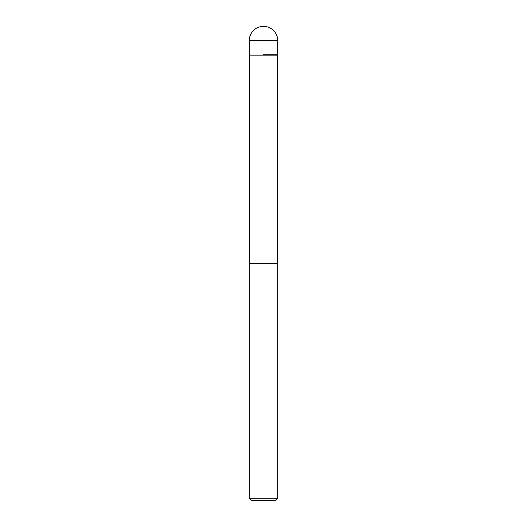 <?xml version="1.0" encoding="UTF-8"?>
<svg xmlns="http://www.w3.org/2000/svg" width="527" height="527" viewBox="0 0 527 527"><rect width="100%" height="100%" fill="white"/><g stroke="black" fill="none" stroke-linecap="round" stroke-linejoin="round"><path stroke-width="0.79" d="M263.5 54.808L277.729 54.808L263.5 54.808M249.627 55.164L249.627 263.5L277.373 263.5L277.373 55.164L249.627 55.164L249.271 54.808L249.271 40.579L249.271 54.808M277.373 263.5L277.729 263.856L249.271 263.856L249.627 263.5M277.729 498.278L275.357 500.65L251.642 500.65L249.271 498.278L277.729 498.278L277.729 263.856M263.5 26.35A14.229 14.229 0 0 0 249.271 40.579L277.729 40.579A14.229 14.229 0 0 0 263.5 26.35A14.229 14.229 0 0 0 249.271 40.579M277.373 55.164L277.729 54.808L277.729 40.579M249.271 498.278L249.271 263.856"/></g></svg>
